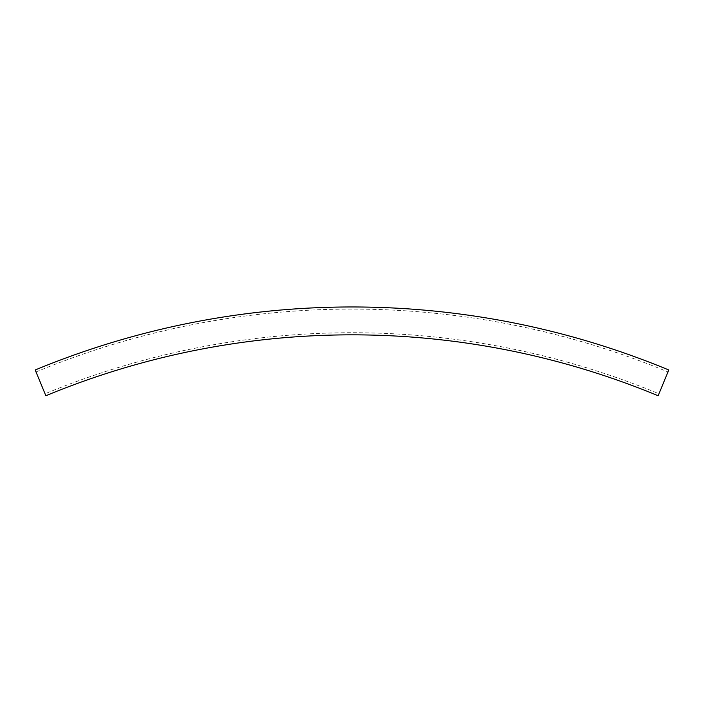 <?xml version="1.0" encoding="UTF-8"?>
<svg xmlns="http://www.w3.org/2000/svg" width="704" height="704" viewBox="0 0 704 704"><rect width="100%" height="100%" fill="white"/><g stroke="black" fill="none" stroke-linecap="round" stroke-linejoin="round"><path stroke-width="0.53" stroke-dasharray="3.52 2.64" d="M45.866 395.736L35.2 369.978M658.134 395.736L668.8 369.978M45.056 393.774L36.01 371.941L45.056 393.774A802.085 802.085 0 0 1 658.944 393.774L667.99 371.941L658.944 393.774M36.01 371.941A825.713 825.713 0 0 1 667.99 371.941"/><path stroke-width="1.06" d="M35.2 369.978A827.842 827.842 0 0 1 668.8 369.978L658.134 395.736A799.955 799.955 0 0 0 45.866 395.736L35.2 369.978"/></g></svg>
